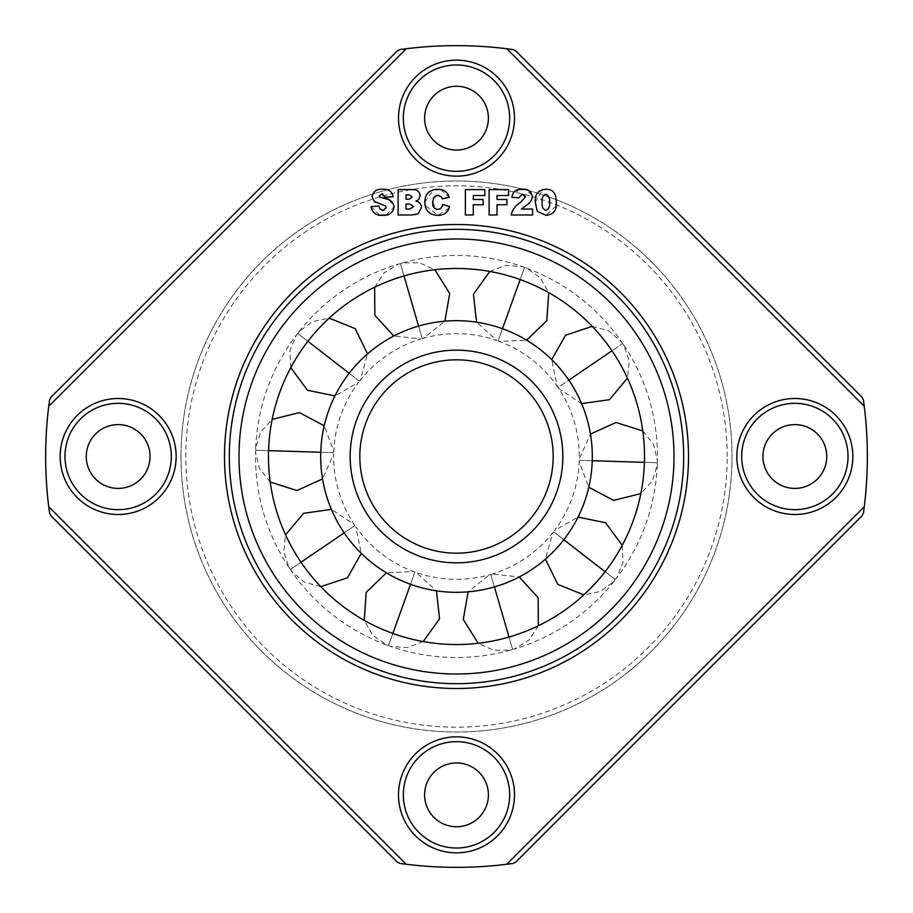 <?xml version="1.0" encoding="UTF-8"?>
<svg xmlns="http://www.w3.org/2000/svg" width="913" height="913" viewBox="0 0 913 913"><rect width="100%" height="100%" fill="white"/><g stroke="black" fill="none" stroke-linecap="round" stroke-linejoin="round"><path stroke-width="0.68" stroke-dasharray="4.57 3.42" d="M563.835 539.72L553.814 531.959L554.408 530.624L552.673 532.861A122.81 122.81 0 0 1 492.141 574.015L490.874 574.745L492.141 574.015L519.223 576.97M605.091 571.709L615.111 579.481C617.017 577.701 617.017 577.701 615.111 579.481C617.017 577.701 617.017 577.701 615.111 579.481C613.856 581.775 613.856 581.775 615.111 579.481C613.856 581.775 613.856 581.775 615.111 579.481L553.814 531.959L552.673 532.861L545.46 559.133M592.252 460.734L579.584 460.346L579.287 458.919L579.196 461.75A122.81 122.81 0 0 1 554.408 530.624L578.055 517.089M644.43 462.366L657.109 462.765C657.6 460.198 657.6 460.198 657.109 462.765C657.6 460.198 657.6 460.198 657.109 462.765C657.44 465.356 657.44 465.356 657.109 462.765C657.44 465.356 657.44 465.356 657.109 462.765L579.584 460.346L579.196 461.75L588.794 487.245M568.822 380.139A135.82 135.82 0 0 0 380.139 344.178A135.82 135.82 0 0 0 344.178 532.861A135.82 135.82 0 0 1 380.139 344.178A135.82 135.82 0 0 1 568.822 380.139A135.82 135.82 0 0 1 532.861 568.822A135.82 135.82 0 0 1 344.178 532.861A135.82 135.82 0 0 0 532.861 568.822A135.82 135.82 0 0 1 344.178 532.861A135.82 135.82 0 0 1 380.139 344.178A135.82 135.82 0 0 1 568.822 380.139A135.82 135.82 0 0 1 532.861 568.822A135.82 135.82 0 0 0 568.822 380.139L558.334 387.26L557.25 386.29L558.847 388.63A122.81 122.81 0 0 1 579.287 458.919L590.46 434.074M611.995 350.786A188.021 188.021 0 0 1 562.214 611.995A188.021 188.021 0 0 0 611.995 350.786A188.021 188.021 0 0 1 562.214 611.995A188.021 188.021 0 0 1 301.005 562.214A188.021 188.021 0 0 0 562.214 611.995A188.021 188.021 0 0 1 301.005 562.214A188.021 188.021 0 0 1 350.786 301.005A188.021 188.021 0 0 1 611.995 350.786A188.021 188.021 0 0 0 350.786 301.005A188.021 188.021 0 0 0 301.005 562.214A188.021 188.021 0 0 1 350.786 301.005A188.021 188.021 0 0 1 611.995 350.786L622.472 343.653C621.365 341.291 621.365 341.291 622.472 343.653C621.365 341.291 621.365 341.291 622.472 343.653C624.264 345.548 624.264 345.548 622.472 343.653C624.264 345.548 624.264 345.548 622.472 343.653L558.334 387.26L558.847 388.63L581.604 403.603M502.481 328.703L498.19 340.629L496.74 340.469L499.411 341.439A122.81 122.81 0 0 1 557.25 386.29L551.692 359.619M520.159 279.583L524.45 267.646C522.168 266.379 522.168 266.379 524.45 267.646C522.168 266.379 522.168 266.379 524.45 267.646C527.006 268.125 527.006 268.125 524.45 267.646C527.006 268.125 527.006 268.125 524.45 267.646L498.19 340.629L499.411 341.439L526.618 340.172M418.576 326.078L422.126 338.255L420.859 338.985L423.575 338.187A122.81 122.81 0 0 1 496.74 340.469L476.563 322.163M404.003 275.954L400.465 263.777C397.874 264.097 397.874 264.097 400.465 263.777C397.874 264.097 397.874 264.097 400.465 263.777C402.827 262.659 402.827 262.659 400.465 263.777C402.827 262.659 402.827 262.659 400.465 263.777L422.126 338.255L423.575 338.187L444.859 321.182M349.165 373.28L359.186 381.041L358.592 382.376L360.327 380.139A122.81 122.81 0 0 1 420.859 338.985L393.777 336.03M307.909 341.291L297.889 333.519C295.983 335.299 295.983 335.299 297.889 333.519C295.983 335.299 295.983 335.299 297.889 333.519C299.144 331.225 299.144 331.225 297.889 333.519C299.144 331.225 299.144 331.225 297.889 333.519L359.186 381.041L360.327 380.139L367.54 353.867M320.748 452.266L333.416 452.654L333.713 454.081L333.804 451.25A122.81 122.81 0 0 1 358.592 382.376L334.945 395.911M268.57 450.634L255.891 450.235C255.4 452.802 255.4 452.802 255.891 450.235C255.4 452.802 255.4 452.802 255.891 450.235C255.56 447.644 255.56 447.644 255.891 450.235C255.56 447.644 255.56 447.644 255.891 450.235L333.416 452.654L333.804 451.25L324.206 425.755M344.178 532.861L354.666 525.74L355.75 526.71L354.153 524.37A122.81 122.81 0 0 1 333.713 454.081L322.54 478.926M301.005 562.214L290.528 569.347C291.635 571.709 291.635 571.709 290.528 569.347C291.635 571.709 291.635 571.709 290.528 569.347C288.736 567.452 288.736 567.452 290.528 569.347C288.736 567.452 288.736 567.452 290.528 569.347L354.666 525.74L354.153 524.37L331.396 509.397M410.519 584.297L414.81 572.371L416.26 572.531L413.589 571.561A122.81 122.81 0 0 1 355.75 526.71L361.308 553.381M392.841 633.417L388.55 645.354C390.832 646.621 390.832 646.621 388.55 645.354C390.832 646.621 390.832 646.621 388.55 645.354C385.982 644.875 385.982 644.875 388.55 645.354C385.982 644.875 385.982 644.875 388.55 645.354L414.81 572.371L413.589 571.561L386.382 572.828M508.998 637.046L512.535 649.223C515.126 648.903 515.126 648.903 512.535 649.223C515.126 648.903 515.126 648.903 512.535 649.223C510.173 650.341 510.173 650.341 512.535 649.223C510.173 650.341 510.173 650.341 512.535 649.223L490.874 574.745L489.425 574.813A122.81 122.81 0 0 1 416.26 572.531L436.437 590.837M584.229 644.373A227.177 227.177 0 0 0 644.373 328.771A227.177 227.177 0 0 0 328.771 268.627A227.177 227.177 0 0 1 644.373 328.771A227.177 227.177 0 0 1 584.229 644.373A227.177 227.177 0 0 1 268.627 584.229A227.177 227.177 0 0 1 328.771 268.627A227.177 227.177 0 0 0 268.627 584.229A227.177 227.177 0 0 0 584.229 644.373M494.424 586.922L490.874 574.745L489.425 574.813L468.141 591.818M456.5 171.324A53.171 53.171 0 0 1 403.329 118.154A53.171 53.171 0 0 1 456.5 64.983A53.171 53.171 0 0 1 509.671 118.154A53.171 53.171 0 0 1 456.5 171.324M406.285 48.731A410.85 410.85 0 0 1 506.715 48.731L512.992 49.553L515.742 50.923L862.077 397.258L863.447 400.008L864.269 406.285A410.85 410.85 0 0 1 864.269 506.715L863.447 512.992L862.077 515.742L515.742 862.077L512.992 863.447L506.715 864.269A410.85 410.85 0 0 1 406.285 864.269L400.008 863.447L397.258 862.077L50.923 515.742L49.553 512.992L48.731 506.715A410.85 410.85 0 0 1 48.731 406.285L49.553 400.008L50.923 397.258L397.258 50.923L400.008 49.553L406.285 48.731L48.731 406.285M683.677 456.5A227.177 227.177 0 0 1 456.5 683.677A227.177 227.177 0 0 1 229.323 456.5A227.177 227.177 0 0 1 456.5 229.323A227.177 227.177 0 0 1 683.677 456.5M794.846 509.671A53.171 53.171 0 0 1 741.676 456.5A53.171 53.171 0 0 1 794.846 403.329A53.171 53.171 0 0 1 848.017 456.5A53.171 53.171 0 0 1 794.846 509.671M456.5 848.017A53.171 53.171 0 0 1 403.329 794.846A53.171 53.171 0 0 1 456.5 741.676A53.171 53.171 0 0 1 509.671 794.846A53.171 53.171 0 0 1 456.5 848.017M118.154 509.671A53.171 53.171 0 0 1 64.983 456.5A53.171 53.171 0 0 1 118.154 403.329A53.171 53.171 0 0 1 171.324 456.5A53.171 53.171 0 0 1 118.154 509.671M488.398 118.154A31.898 31.898 0 0 1 456.5 150.052A31.898 31.898 0 0 1 424.602 118.154A31.898 31.898 0 0 1 456.5 86.256A31.898 31.898 0 0 1 488.398 118.154M688.505 456.5A232.005 232.005 0 0 1 456.5 688.505A232.005 232.005 0 0 1 224.495 456.5A232.005 232.005 0 0 1 456.5 224.495A232.005 232.005 0 0 1 688.505 456.5M180.991 456.5A275.509 275.509 0 0 1 456.5 180.991A275.509 275.509 0 0 1 732.009 456.5A275.509 275.509 0 0 1 456.5 732.009A275.509 275.509 0 0 1 180.991 456.5A275.509 275.509 0 0 1 456.5 180.991A275.509 275.509 0 0 1 732.009 456.5A275.509 275.509 0 0 1 456.5 732.009A275.509 275.509 0 0 1 180.991 456.5M150.052 456.5A31.898 31.898 0 0 1 118.154 488.398A31.898 31.898 0 0 1 86.256 456.5A31.898 31.898 0 0 1 118.154 424.602A31.898 31.898 0 0 1 150.052 456.5M488.398 794.846A31.898 31.898 0 0 1 456.5 826.744A31.898 31.898 0 0 1 424.602 794.846A31.898 31.898 0 0 1 456.5 762.948A31.898 31.898 0 0 1 488.398 794.846M826.744 456.5A31.898 31.898 0 0 1 794.846 488.398A31.898 31.898 0 0 1 762.948 456.5A31.898 31.898 0 0 1 794.846 424.602A31.898 31.898 0 0 1 826.744 456.5M727.182 456.5A270.682 270.682 0 0 0 456.5 185.818A270.682 270.682 0 0 0 185.818 456.5A270.682 270.682 0 0 0 456.5 727.182A270.682 270.682 0 0 0 727.182 456.5M556.154 206.018L545.814 215.32L537.255 211.337L535.28 202.195L542.858 189.562M546.008 189.276C551.03 189.162 554.248 191.479 555.663 196.227L556.382 202.104M506.92 204.763L497.026 204.763L497.026 214.989M497.026 195.53L497.026 199.491L506.92 199.491M489.117 214.989L489.117 189.596M435.821 195.587L433.801 197.299L432.739 202.195L436.026 209.18M442.291 198.829L441.55 197.105L437.841 195.211M440.671 189.505L449.219 197.265M424.819 202.23L433.504 189.721M449.116 208.038L438.035 215.32L425.07 205.391M437.589 209.385C440.523 209.145 442.2 207.491 442.622 204.444L449.55 206.521M388.63 199.57L394.154 206.669L386.073 215.091M374.284 201.476L372.07 196.626C373.314 191.251 376.886 188.808 382.787 189.276C388.527 188.9 391.985 191.388 393.172 196.752L385.252 197.185L381.794 193.887L379.317 195.873L379.899 196.968L382.524 197.893M379.58 215.126L371.077 206.555L378.986 206.087L379.888 208.849L383.049 210.378L386.245 207.765L385.526 206.007L375.585 202.389M411.626 214.989L418.108 213.779M421.521 207.582C421.338 204.033 419.478 201.887 415.94 201.134L418.759 199.479L420.208 195.736C419.569 191.57 417.058 189.516 412.665 189.596M483.182 204.763L473.288 204.763L473.288 214.989M473.288 195.53L473.288 199.491L483.182 199.491M465.379 214.989L465.379 189.596M521.414 209.054L525.979 205.551C529.643 203.553 531.754 200.563 532.313 196.592M532.142 195.028L524.929 189.425M519.166 189.459L512.159 195.747M511.873 197.299L518.789 197.847L522.27 194.218L524.142 194.743M525.386 196.946L520.387 202.56C515.434 205.425 512.376 209.568 511.212 214.989M532.644 209.054L532.644 214.989M542.208 202.264C541.512 198.315 542.699 195.622 545.769 194.218M549.455 202.458C550.14 206.372 548.918 209.009 545.803 210.378M412.288 196.968L409.229 199.16L406.023 199.16L406.023 194.88L409.275 194.88M409.971 209.054L406.023 209.054L406.023 204.113L409.96 204.113M864.269 406.285L506.715 48.731M506.715 864.269L864.269 506.715M48.731 506.715L406.285 864.269M516.29 544.433A106.342 106.342 0 0 0 544.433 396.71A106.342 106.342 0 0 0 396.71 368.567A106.342 106.342 0 0 0 368.567 516.29A106.342 106.342 0 0 0 516.29 544.433M334.204 276.628A217.511 217.511 0 0 1 636.372 334.204A217.511 217.511 0 0 1 578.796 636.372A217.511 217.511 0 0 1 276.628 578.796A217.511 217.511 0 0 1 334.204 276.628M622.21 545.335L623.031 562.442L616.48 578.249C641.748 544.547 655.386 506.658 657.383 464.591L652.361 480.934L640.823 493.602M642.786 430.97L653.503 444.323L657.497 460.962C658.125 418.85 646.883 380.185 623.762 344.966L629.319 361.149L627.436 378.176M592.195 326.352L608.72 330.848L621.73 341.976C597.49 307.521 565.661 282.847 526.265 267.954L540.268 277.78L548.747 292.662M489.779 271.446L505.791 265.375L522.852 266.722C482.988 253.106 442.748 251.851 402.119 262.955L419.215 262.67L434.828 269.723M374.65 287.23L384.042 272.907L398.639 263.971C378.906 269.917 360.521 278.67 343.471 290.243C326.432 301.849 311.527 315.727 298.745 331.887L312.406 321.604L329.182 318.135M290.791 367.665L289.969 350.558L296.52 334.751C271.252 368.453 257.614 406.342 255.617 448.409L260.639 432.066L272.177 419.398M270.214 482.03L259.497 468.677L255.503 452.038C254.875 494.15 266.117 532.815 289.238 568.034L283.681 551.851L285.564 534.824M320.805 586.648L304.28 582.152L291.27 571.024C315.51 605.479 347.339 630.153 386.735 645.046L372.732 635.22L364.253 620.338M423.221 641.554L407.209 647.625L390.148 646.278C430.012 659.894 470.252 661.149 510.881 650.045L493.785 650.33L478.172 643.277M538.35 625.77L528.958 640.093L514.361 649.029C534.094 643.083 552.479 634.33 569.529 622.757C586.568 611.151 601.473 597.273 614.255 581.113L600.594 591.396L583.818 594.865"/><path stroke-width="1.37" d="M344.178 532.861A135.82 135.82 0 0 0 532.861 568.822A135.82 135.82 0 0 0 568.822 380.139A135.82 135.82 0 0 0 380.139 344.178A135.82 135.82 0 0 0 344.178 532.861L301.005 562.214A188.021 188.021 0 0 0 562.214 611.995A188.021 188.021 0 0 0 611.995 350.786A188.021 188.021 0 0 0 350.786 301.005A188.021 188.021 0 0 0 301.005 562.214M510.858 536.445A96.675 96.675 0 0 0 536.445 402.142A96.675 96.675 0 0 0 402.142 376.555A96.675 96.675 0 0 1 536.445 402.142A96.675 96.675 0 0 1 510.858 536.445A96.675 96.675 0 0 1 376.555 510.858A96.675 96.675 0 0 1 402.142 376.555A96.675 96.675 0 0 0 376.555 510.858A96.675 96.675 0 0 0 510.858 536.445A96.675 96.675 0 0 1 376.555 510.858A96.675 96.675 0 0 1 402.142 376.555A96.675 96.675 0 0 0 376.555 510.858A96.675 96.675 0 0 0 510.858 536.445M509.671 118.154A53.171 53.171 0 0 1 456.5 171.324A53.171 53.171 0 0 1 403.329 118.154A53.171 53.171 0 0 1 456.5 64.983A53.171 53.171 0 0 1 509.671 118.154M398.502 118.154A57.998 57.998 0 0 0 456.5 176.152A57.998 57.998 0 0 0 514.498 118.154A57.998 57.998 0 0 0 456.5 60.155A57.998 57.998 0 0 0 398.502 118.154M688.505 456.5A232.005 232.005 0 0 1 456.5 688.505A232.005 232.005 0 0 1 224.495 456.5A232.005 232.005 0 0 1 456.5 224.495A232.005 232.005 0 0 1 688.505 456.5M683.677 456.5A227.177 227.177 0 0 1 456.5 683.677A227.177 227.177 0 0 1 229.323 456.5A227.177 227.177 0 0 1 456.5 229.323A227.177 227.177 0 0 1 683.677 456.5M848.017 456.5A53.171 53.171 0 0 1 794.846 509.671A53.171 53.171 0 0 1 741.676 456.5A53.171 53.171 0 0 1 794.846 403.329A53.171 53.171 0 0 1 848.017 456.5M852.845 456.5A57.998 57.998 0 0 1 794.846 514.498A57.998 57.998 0 0 1 736.848 456.5A57.998 57.998 0 0 1 794.846 398.502A57.998 57.998 0 0 1 852.845 456.5M509.671 794.846A53.171 53.171 0 0 1 456.5 848.017A53.171 53.171 0 0 1 403.329 794.846A53.171 53.171 0 0 1 456.5 741.676A53.171 53.171 0 0 1 509.671 794.846M514.498 794.846A57.998 57.998 0 0 1 456.5 852.845A57.998 57.998 0 0 1 398.502 794.846A57.998 57.998 0 0 1 456.5 736.848A57.998 57.998 0 0 1 514.498 794.846M171.324 456.5A53.171 53.171 0 0 1 118.154 509.671A53.171 53.171 0 0 1 64.983 456.5A53.171 53.171 0 0 1 118.154 403.329A53.171 53.171 0 0 1 171.324 456.5M176.152 456.5A57.998 57.998 0 0 1 118.154 514.498A57.998 57.998 0 0 1 60.155 456.5A57.998 57.998 0 0 1 118.154 398.502A57.998 57.998 0 0 1 176.152 456.5M456.5 45.65A410.85 410.85 0 0 0 406.285 48.731L400.008 49.553L397.258 50.923L50.923 397.258L49.553 400.008L48.731 406.285A410.85 410.85 0 0 0 48.731 506.715L406.285 864.269A410.85 410.85 0 0 0 506.715 864.269L864.269 506.715A410.85 410.85 0 0 0 864.269 406.285L506.715 48.731A410.85 410.85 0 0 0 456.5 45.65M424.602 118.154A31.898 31.898 0 0 0 456.5 150.052A31.898 31.898 0 0 0 488.398 118.154A31.898 31.898 0 0 0 456.5 86.256A31.898 31.898 0 0 0 424.602 118.154M86.256 456.5A31.898 31.898 0 0 0 118.154 488.398A31.898 31.898 0 0 0 150.052 456.5A31.898 31.898 0 0 0 118.154 424.602A31.898 31.898 0 0 0 86.256 456.5M424.602 794.846A31.898 31.898 0 0 0 456.5 826.744A31.898 31.898 0 0 0 488.398 794.846A31.898 31.898 0 0 0 456.5 762.948A31.898 31.898 0 0 0 424.602 794.846M762.948 456.5A31.898 31.898 0 0 0 794.846 488.398A31.898 31.898 0 0 0 826.744 456.5A31.898 31.898 0 0 0 794.846 424.602A31.898 31.898 0 0 0 762.948 456.5M555.663 196.227L556.382 202.104C557.01 210.252 553.483 214.658 545.814 215.32L537.255 211.337L535.28 202.195C534.744 194.149 538.316 189.836 546.008 189.276C551.03 189.162 554.248 191.479 555.663 196.227M506.92 204.763L497.026 204.763L497.026 214.989L489.117 214.989L489.117 189.596L508.575 189.596L508.575 195.53L497.026 195.53L497.026 199.491L506.92 199.491L506.92 204.763L506.92 199.491M437.841 195.211L433.801 197.299L432.739 202.195C432.26 206.292 433.88 208.689 437.589 209.385C440.523 209.145 442.2 207.491 442.622 204.444L449.55 206.521C447.998 212.421 444.163 215.354 438.035 215.32C429.555 215.126 425.15 210.766 424.819 202.23C425.07 193.921 429.338 189.607 437.624 189.276C443.467 189.128 447.336 191.787 449.219 197.265L442.291 198.829L441.55 197.105L437.841 195.211L435.821 195.587M379.363 195.485L379.899 196.968L382.524 197.893C388.87 198.212 392.738 201.134 394.154 206.669C393.081 212.706 389.326 215.594 382.889 215.32C376.213 215.788 372.276 212.866 371.077 206.555L378.986 206.087L379.888 208.849L383.049 210.378L386.245 207.765L385.526 206.007L374.284 201.476L372.07 196.626C373.314 191.251 376.886 188.808 382.787 189.276C388.527 188.9 391.985 191.388 393.172 196.752L385.252 197.185L381.794 193.887L379.317 195.873L380.219 197.185M418.108 213.779L411.626 214.989L398.114 214.989L398.114 189.596L412.665 189.596C417.058 189.516 419.569 191.57 420.208 195.736L418.759 199.479L415.94 201.134C419.478 201.887 421.338 204.033 421.521 207.582L418.108 213.779L421.521 207.582M483.182 204.763L473.288 204.763L473.288 214.989L465.379 214.989L465.379 189.596L484.826 189.596L484.826 195.53L473.288 195.53L473.288 199.491L483.182 199.491L483.182 204.763L483.182 199.491M532.313 196.592C531.754 200.563 529.643 203.553 525.979 205.551L521.414 209.054L532.644 209.054L532.644 214.989L511.212 214.989C512.376 209.568 515.434 205.425 520.387 202.56L525.386 196.946L522.27 194.218L518.789 197.847L511.873 197.299C512.809 191.65 516.222 188.968 522.088 189.276C527.874 188.808 531.275 191.251 532.313 196.592L532.142 195.028M406.285 48.731L48.731 406.285M556.382 202.104L556.154 206.018M542.858 189.562L546.008 189.276M489.117 189.596L508.575 189.596L508.575 195.53L497.026 195.53M497.026 214.989L489.117 214.989M433.801 197.299L433.413 197.995M432.762 201.18L432.739 202.195M441.55 197.105L440.979 196.443M449.219 197.265L442.291 198.829M433.504 189.721L440.671 189.505M425.07 205.391L424.819 202.23M449.55 206.521L449.116 208.038M442.44 205.208L442.622 204.444M436.026 209.18L437.589 209.385M381.976 197.779L388.63 199.57M382.855 194.001L381.794 193.887M381.988 189.276L382.787 189.276M375.585 202.389L374.284 201.476M382.319 210.321L383.962 210.287M379.591 208.335L380.013 208.997M386.073 215.091L379.58 215.126M414.434 214.726L415.13 214.635M416.705 201.339L415.94 201.134M412.665 189.596L398.114 189.596L398.114 214.989L411.626 214.989M465.379 189.596L484.826 189.596L484.826 195.53L473.288 195.53M473.288 214.989L465.379 214.989M524.929 189.425L519.166 189.459M512.159 195.747L511.873 197.299M524.142 194.743L525.386 196.946M532.644 214.989L511.212 214.989M521.414 209.054L532.644 209.054M864.269 406.285L863.447 400.008L862.077 397.258L515.742 50.923L512.992 49.553L506.715 48.731M506.715 864.269L512.992 863.447L515.742 862.077L862.077 515.742L863.447 512.992L864.269 506.715M48.731 506.715L49.553 512.992L50.923 515.742L397.258 862.077L400.008 863.447L406.285 864.269M545.803 210.378C542.744 208.917 541.546 206.212 542.208 202.264C541.512 198.315 542.699 195.622 545.769 194.218C548.93 195.656 550.162 198.395 549.455 202.458C550.14 206.372 548.918 209.009 545.803 210.378C542.744 208.917 541.546 206.212 542.208 202.264M409.275 194.88L412.288 196.968L409.229 199.16L406.023 199.16L406.023 194.88L409.275 194.88L412.288 196.968M409.96 204.113L413.612 206.509L409.971 209.054L406.023 209.054L406.023 204.113L409.96 204.113L413.612 206.509L409.971 209.054M545.769 194.218C548.93 195.656 550.162 198.395 549.455 202.458M563.835 539.72L605.091 571.709M592.252 460.734L644.43 462.366M568.822 380.139L611.995 350.786M502.481 328.703L520.159 279.583M418.576 326.078L404.003 275.954M349.165 373.28L307.909 341.291M320.748 452.266L268.57 450.634M410.519 584.297L392.841 633.417M494.424 586.922L508.998 637.046M396.71 368.567A106.342 106.342 0 0 1 544.433 396.71A106.342 106.342 0 0 1 516.29 544.433A106.342 106.342 0 0 1 368.567 516.29A106.342 106.342 0 0 1 396.71 368.567M578.796 636.372A217.511 217.511 0 0 0 636.372 334.204A217.511 217.511 0 0 0 334.204 276.628A217.511 217.511 0 0 0 276.628 578.796A217.511 217.511 0 0 0 578.796 636.372M578.055 517.089L605.559 522.738L622.21 545.335M590.46 434.074L616.024 422.468L642.786 430.97M551.692 359.619L565.558 335.208L592.195 326.352M476.563 322.163L473.436 294.271L489.779 271.446M393.777 336.03L374.844 315.293L374.65 287.23M334.945 395.911L307.441 390.262L290.791 367.665M322.54 478.926L296.976 490.532L270.214 482.03M361.308 553.381L347.442 577.792L320.805 586.648M436.437 590.837L439.564 618.729L423.221 641.554M519.223 576.97L538.156 597.707L538.35 625.77M583.818 594.865L557.775 584.366L545.46 559.133M640.823 493.602L613.582 500.415L588.794 487.245M627.436 378.176L609.405 399.7L581.604 403.603M548.747 292.662L546.807 320.668L526.618 340.172M434.828 269.723L449.721 293.529L444.859 321.182M329.182 318.135L355.225 328.634L367.54 353.867M272.177 419.398L299.418 412.585L324.206 425.755M285.564 534.824L303.595 513.3L331.396 509.397M364.253 620.338L366.193 592.332L386.382 572.828M478.172 643.277L463.279 619.471L468.141 591.818"/></g></svg>
